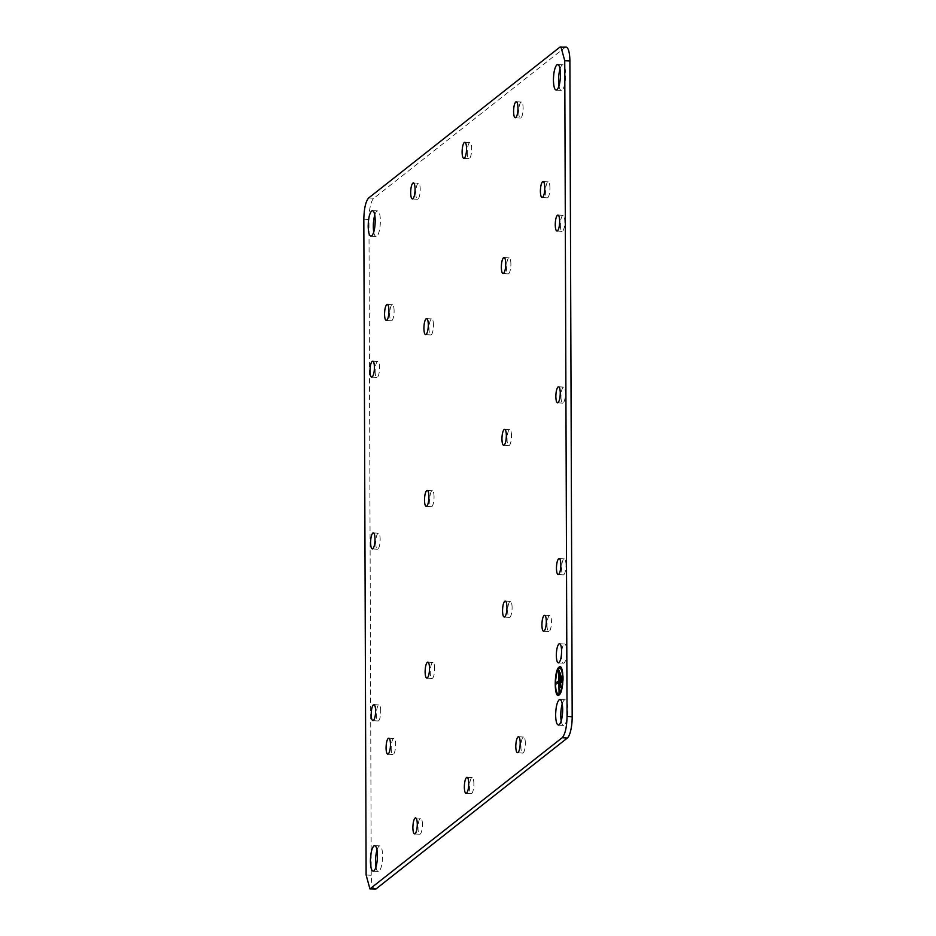 <?xml version="1.0" encoding="UTF-8"?>
<svg xmlns="http://www.w3.org/2000/svg" width="936" height="936" viewBox="0 0 936 936"><rect width="100%" height="100%" fill="white"/><g stroke="black" fill="none" stroke-linecap="round" stroke-linejoin="round"><path stroke-width="0.7" stroke-dasharray="4.68 3.51" d="M566.069 47.116A17.807 4.785 -86.5 0 0 564.923 47.537L373.803 198.28A17.807 4.785 -86.5 0 0 368.959 219.492L371.253 875.289A17.807 4.785 -86.5 0 0 375.067 889.2M560.98 396.852A8.026 2.164 -86.5 0 0 562.7 403.123A8.026 2.164 -86.5 0 0 563.215 402.936A8.026 2.164 -86.5 0 0 565.402 393.366A8.026 2.164 -86.5 0 0 563.683 387.094A8.026 2.164 -86.5 0 0 563.156 387.282A8.026 2.164 -86.5 0 0 560.98 396.852M375.734 542.95A8.026 2.164 -86.5 0 0 377.454 549.221A8.026 2.164 -86.5 0 0 377.969 549.034A8.026 2.164 -86.5 0 0 380.156 539.464A8.026 2.164 -86.5 0 0 378.436 533.192A8.026 2.164 -86.5 0 0 377.922 533.38A8.026 2.164 -86.5 0 0 375.734 542.95M473.885 783.9A8.026 2.164 -86.5 0 0 472.165 777.629A8.026 2.164 -86.5 0 0 471.65 777.828A8.026 2.164 -86.5 0 0 469.462 787.387A8.026 2.164 -86.5 0 0 471.182 793.669A8.026 2.164 -86.5 0 0 471.709 793.471A8.026 2.164 -86.5 0 0 473.885 783.9M467.251 152.404A8.026 2.164 -86.5 0 0 468.971 158.675A8.026 2.164 -86.5 0 0 469.486 158.488A8.026 2.164 -86.5 0 0 471.674 148.918A8.026 2.164 -86.5 0 0 469.954 142.646A8.026 2.164 -86.5 0 0 469.427 142.845A8.026 2.164 -86.5 0 0 467.251 152.404M549.935 188.089A8.026 2.164 -86.5 0 0 548.215 181.818A8.026 2.164 -86.5 0 0 547.7 182.017A8.026 2.164 -86.5 0 0 545.524 191.576A8.026 2.164 -86.5 0 0 547.244 197.847A8.026 2.164 -86.5 0 0 547.759 197.66A8.026 2.164 -86.5 0 0 549.935 188.089M547.034 625.307A8.026 2.164 -86.5 0 0 548.753 631.578A8.026 2.164 -86.5 0 0 549.268 631.39A8.026 2.164 -86.5 0 0 551.456 621.82A8.026 2.164 -86.5 0 0 549.736 615.549A8.026 2.164 -86.5 0 0 549.221 615.748A8.026 2.164 -86.5 0 0 547.034 625.307M394.103 310.998A8.026 2.164 -86.5 0 0 392.383 304.726A8.026 2.164 -86.5 0 0 391.868 304.925A8.026 2.164 -86.5 0 0 389.68 314.484A8.026 2.164 -86.5 0 0 391.4 320.755A8.026 2.164 -86.5 0 0 391.915 320.568A8.026 2.164 -86.5 0 0 394.103 310.998M391.201 748.227A8.026 2.164 -86.5 0 0 392.921 754.498A8.026 2.164 -86.5 0 0 393.436 754.299A8.026 2.164 -86.5 0 0 395.612 744.74A8.026 2.164 -86.5 0 0 393.892 738.457A8.026 2.164 -86.5 0 0 393.377 738.656A8.026 2.164 -86.5 0 0 391.201 748.227M525.342 743.324A8.026 2.164 -86.5 0 0 523.622 737.053A8.026 2.164 -86.5 0 0 523.107 737.24A8.026 2.164 -86.5 0 0 520.919 746.811A8.026 2.164 -86.5 0 0 522.639 753.082A8.026 2.164 -86.5 0 0 523.154 752.895A8.026 2.164 -86.5 0 0 525.342 743.324M565.999 565.122A8.026 2.164 -86.5 0 0 564.279 558.85A8.026 2.164 -86.5 0 0 563.764 559.038A8.026 2.164 -86.5 0 0 561.577 568.608A8.026 2.164 -86.5 0 0 563.296 574.88A8.026 2.164 -86.5 0 0 563.811 574.692A8.026 2.164 -86.5 0 0 565.999 565.122M518.708 111.829A8.026 2.164 -86.5 0 0 520.428 118.1A8.026 2.164 -86.5 0 0 520.942 117.901A8.026 2.164 -86.5 0 0 523.13 108.342A8.026 2.164 -86.5 0 0 521.41 102.071A8.026 2.164 -86.5 0 0 520.884 102.258A8.026 2.164 -86.5 0 0 518.708 111.829M560.383 225.096A8.026 2.164 -86.5 0 0 562.103 231.367A8.026 2.164 -86.5 0 0 562.618 231.169A8.026 2.164 -86.5 0 0 564.794 221.61A8.026 2.164 -86.5 0 0 563.074 215.339A8.026 2.164 -86.5 0 0 562.559 215.526A8.026 2.164 -86.5 0 0 560.383 225.096M422.428 824.487A8.026 2.164 -86.5 0 0 420.709 818.216A8.026 2.164 -86.5 0 0 420.194 818.403A8.026 2.164 -86.5 0 0 418.006 827.974A8.026 2.164 -86.5 0 0 419.726 834.245A8.026 2.164 -86.5 0 0 420.252 834.058A8.026 2.164 -86.5 0 0 422.428 824.487M380.753 711.22A8.026 2.164 -86.5 0 0 379.033 704.948A8.026 2.164 -86.5 0 0 378.518 705.136A8.026 2.164 -86.5 0 0 376.33 714.706A8.026 2.164 -86.5 0 0 378.062 720.977A8.026 2.164 -86.5 0 0 378.577 720.79A8.026 2.164 -86.5 0 0 380.753 711.22M415.795 192.991A8.026 2.164 -86.5 0 0 417.514 199.263A8.026 2.164 -86.5 0 0 418.029 199.076A8.026 2.164 -86.5 0 0 420.217 189.505A8.026 2.164 -86.5 0 0 418.497 183.234A8.026 2.164 -86.5 0 0 417.971 183.421A8.026 2.164 -86.5 0 0 415.795 192.991M375.137 371.194A8.026 2.164 -86.5 0 0 376.857 377.465A8.026 2.164 -86.5 0 0 377.372 377.278A8.026 2.164 -86.5 0 0 379.56 367.708A8.026 2.164 -86.5 0 0 377.84 361.436A8.026 2.164 -86.5 0 0 377.325 361.624A8.026 2.164 -86.5 0 0 375.137 371.194M558.991 85.972A12.823 3.451 -86.5 0 0 561.296 90.406A12.823 3.451 -86.5 0 0 562.126 90.102A12.823 3.451 -86.5 0 0 565.613 74.833A12.823 3.451 -86.5 0 0 562.864 64.818A12.823 3.451 -86.5 0 0 562.033 65.122A12.823 3.451 -86.5 0 0 560.032 68.936M561.214 720.966A12.823 3.451 -86.5 0 0 563.519 725.4A12.823 3.451 -86.5 0 0 564.338 725.096A12.823 3.451 -86.5 0 0 567.824 709.816A12.823 3.451 -86.5 0 0 565.075 699.8A12.823 3.451 -86.5 0 0 564.256 700.105A12.823 3.451 -86.5 0 0 562.243 703.919M375.968 867.064A12.823 3.451 -86.5 0 0 378.273 871.498A12.823 3.451 -86.5 0 0 379.103 871.194A12.823 3.451 -86.5 0 0 382.578 855.913A12.823 3.451 -86.5 0 0 379.84 845.898A12.823 3.451 -86.5 0 0 379.01 846.202A12.823 3.451 -86.5 0 0 377.009 850.028M373.756 232.081A12.823 3.451 -86.5 0 0 376.061 236.516A12.823 3.451 -86.5 0 0 376.88 236.211A12.823 3.451 -86.5 0 0 380.367 220.931A12.823 3.451 -86.5 0 0 377.617 210.916A12.823 3.451 -86.5 0 0 376.798 211.22A12.823 3.451 -86.5 0 0 374.786 215.034M561.46 654.428A9.617 2.586 -86.5 0 0 561.448 655.703A9.617 2.586 -86.5 0 0 563.507 663.203A9.617 2.586 -86.5 0 0 564.127 662.98A9.617 2.586 -86.5 0 0 566.736 651.526A9.617 2.586 -86.5 0 0 564.677 644.015A9.617 2.586 -86.5 0 0 564.057 644.237A9.617 2.586 -86.5 0 0 561.577 652.486M510.892 264.127A8.026 2.164 -86.5 0 0 509.172 257.845A8.026 2.164 -86.5 0 0 508.657 258.043A8.026 2.164 -86.5 0 0 506.47 267.602A8.026 2.164 -86.5 0 0 508.19 273.885A8.026 2.164 -86.5 0 0 508.704 273.686A8.026 2.164 -86.5 0 0 510.892 264.127M434.667 668.702A8.026 2.164 -86.5 0 0 432.947 662.431A8.026 2.164 -86.5 0 0 432.42 662.63A8.026 2.164 -86.5 0 0 430.244 672.188A8.026 2.164 -86.5 0 0 431.964 678.46A8.026 2.164 -86.5 0 0 432.479 678.272A8.026 2.164 -86.5 0 0 434.667 668.702M434.058 496.946A8.026 2.164 -86.5 0 0 432.338 490.675A8.026 2.164 -86.5 0 0 431.824 490.862A8.026 2.164 -86.5 0 0 429.647 500.432A8.026 2.164 -86.5 0 0 431.367 506.704A8.026 2.164 -86.5 0 0 431.882 506.516A8.026 2.164 -86.5 0 0 434.058 496.946M433.462 325.19A8.026 2.164 -86.5 0 0 431.742 318.919A8.026 2.164 -86.5 0 0 431.227 319.106A8.026 2.164 -86.5 0 0 429.039 328.676A8.026 2.164 -86.5 0 0 430.759 334.948A8.026 2.164 -86.5 0 0 431.285 334.76A8.026 2.164 -86.5 0 0 433.462 325.19M512.097 607.639A8.026 2.164 -86.5 0 0 510.366 601.368A8.026 2.164 -86.5 0 0 509.851 601.555A8.026 2.164 -86.5 0 0 507.675 611.126A8.026 2.164 -86.5 0 0 509.395 617.397A8.026 2.164 -86.5 0 0 509.909 617.21A8.026 2.164 -86.5 0 0 512.097 607.639M511.489 435.883A8.026 2.164 -86.5 0 0 509.769 429.612A8.026 2.164 -86.5 0 0 509.254 429.8A8.026 2.164 -86.5 0 0 507.066 439.37A8.026 2.164 -86.5 0 0 508.798 445.641A8.026 2.164 -86.5 0 0 509.313 445.442A8.026 2.164 -86.5 0 0 511.489 435.883M558.359 695.272A14.239 3.826 -86.5 0 0 558.523 695.296A14.239 3.826 -86.5 0 0 559.447 694.957A14.239 3.826 -86.5 0 0 563.296 679.641A14.239 3.826 -86.5 0 0 560.266 666.865A14.239 3.826 -86.5 0 0 560.091 666.865M560.009 668.292A12.823 3.451 -86.5 0 0 559.354 668.585A12.823 3.451 -86.5 0 0 555.89 682.052A12.823 3.451 -86.5 0 0 558.441 693.845M560.056 687.574L560.793 687.281L560.395 672.972M558.698 692.464L559.435 692.184L559.014 670.246M559.003 682.075L556.452 683.795M561.787 675.769L562.15 682.04M564.923 47.537L559.786 47.221M371.253 875.289L366.116 874.985M368.959 219.492L363.823 219.176M373.803 198.28L368.667 197.964M469.954 142.646L464.818 142.331M468.971 158.675L463.835 158.371M563.507 663.203L558.371 662.899M564.677 644.015L559.541 643.699M377.454 549.221L372.317 548.905M378.436 533.192L373.3 532.876M376.061 236.516L370.948 236.2M377.617 210.916L372.516 210.612M392.921 754.498L387.785 754.182M379.84 845.898L374.728 845.594M378.273 871.498L373.16 871.182M565.075 699.8L559.974 699.496M563.519 725.4L558.406 725.084M561.296 90.406L556.195 90.102M562.864 64.818L557.751 64.502M549.736 615.549L544.6 615.245M548.753 631.578L543.617 631.273M471.182 793.669L466.046 793.354M472.165 777.629L467.029 777.325M563.683 387.094L558.546 386.779M562.7 403.123L557.563 402.808M377.84 361.436L372.703 361.12M376.857 377.465L371.721 377.149M418.497 183.234L413.361 182.918M417.514 199.263L412.378 198.947M378.062 720.977L372.926 720.662M379.033 704.948L373.897 704.632M419.726 834.245L414.589 833.929M420.709 818.216L415.572 817.9M563.074 215.339L557.938 215.023M562.103 231.367L556.967 231.052M521.41 102.071L516.274 101.755M520.428 118.1L515.291 117.784M563.296 574.88L558.16 574.564M564.279 558.85L559.143 558.535M522.639 753.082L517.503 752.766M392.383 304.726L387.247 304.422M391.4 320.755L386.264 320.451M547.244 197.847L542.108 197.543M548.215 181.818L543.079 181.502M523.622 737.053L518.485 736.737M509.172 257.845L504.036 257.54M508.19 273.885L503.053 273.569M432.947 662.431L427.81 662.115M431.964 678.46L426.828 678.155M432.338 490.675L427.202 490.359M431.367 506.704L426.231 506.388M431.742 318.919L426.605 318.603M430.759 334.948L425.634 334.632M510.366 601.368L505.241 601.052M509.395 617.397L504.258 617.081M509.769 429.612L504.633 429.296M508.798 445.641L503.662 445.325M393.892 738.457L388.756 738.153"/><path stroke-width="1.4" d="M369.966 888.884L375.067 889.2A17.807 4.785 -86.5 0 0 376.214 888.779L567.333 738.036A17.807 4.785 -86.5 0 0 572.177 716.824L569.884 61.015A17.807 4.785 -86.5 0 0 566.069 47.116L559.786 47.221L368.667 197.964C365.695 201.334 364.081 208.412 363.823 219.176L366.116 874.985L369.931 888.884L562.197 737.72C565.168 734.35 566.783 727.272 567.04 716.508L564.747 60.711L560.933 46.8M560.032 68.936A12.823 3.451 -86.5 0 0 558.546 80.402A12.823 3.451 -86.5 0 0 558.991 85.972M562.243 703.919A12.823 3.451 -86.5 0 0 560.769 715.385A12.823 3.451 -86.5 0 0 561.214 720.966M377.009 850.028A12.823 3.451 -86.5 0 0 375.523 861.483A12.823 3.451 -86.5 0 0 375.968 867.064M374.786 215.034A12.823 3.451 -86.5 0 0 373.312 226.5A12.823 3.451 -86.5 0 0 373.756 232.081M561.577 652.486A9.617 2.586 -86.5 0 0 561.46 654.428M466.537 148.613A8.026 2.164 -86.5 0 0 464.818 142.331A8.026 2.164 -86.5 0 0 464.291 142.529A8.026 2.164 -86.5 0 0 462.115 152.1A8.026 2.164 -86.5 0 0 463.835 158.371A8.026 2.164 -86.5 0 0 464.35 158.172A8.026 2.164 -86.5 0 0 466.537 148.613M427.296 662.314C425.95 663.835 425.225 667.017 425.108 671.884C425.26 676.529 425.997 678.553 427.342 677.957C428.688 676.435 429.413 673.253 429.53 668.398C429.378 663.741 428.63 661.717 427.296 662.314L427.81 662.115M426.687 490.558C425.353 492.079 424.616 495.261 424.511 500.116C424.651 504.773 425.4 506.797 426.746 506.2C428.091 504.68 428.817 501.485 428.934 496.63C428.782 491.985 428.033 489.961 426.687 490.558L427.202 490.359M426.091 318.79C424.745 320.323 424.02 323.505 423.903 328.36C424.055 333.017 424.804 335.041 426.149 334.445C427.483 332.923 428.208 329.729 428.325 324.874C428.185 320.229 427.436 318.205 426.091 318.79L426.605 318.603M504.715 601.24C503.381 602.761 502.655 605.955 502.538 610.81C502.679 615.455 503.428 617.491 504.773 616.894C506.119 615.373 506.844 612.179 506.961 607.324C506.809 602.679 506.06 600.643 504.715 601.24L505.241 601.052M504.118 429.484C502.784 431.005 502.047 434.199 501.942 439.054C502.082 443.699 502.831 445.723 504.176 445.138C505.51 443.605 506.247 440.423 506.353 435.568C506.212 430.911 505.463 428.887 504.118 429.484L504.633 429.296M558.078 402.62C559.424 401.099 560.149 397.905 560.266 393.05C560.114 388.405 559.365 386.369 558.031 386.966C556.686 388.487 555.961 391.681 555.844 396.536C555.996 401.181 556.733 403.217 558.078 402.62L557.563 402.808M372.844 548.718C374.178 547.197 374.903 544.003 375.02 539.148C374.88 534.503 374.131 532.479 372.785 533.064C371.44 534.596 370.714 537.779 370.597 542.634C370.75 547.291 371.498 549.315 372.844 548.718L372.317 548.905M466.514 777.512C465.169 779.033 464.443 782.227 464.326 787.082C464.478 791.727 465.227 793.751 466.573 793.155C467.906 791.634 468.632 788.451 468.749 783.596C468.608 778.939 467.86 776.915 466.514 777.512L467.029 777.325M542.564 181.701C541.23 183.222 540.493 186.404 540.388 191.26C540.528 195.916 541.277 197.941 542.623 197.344C543.968 195.823 544.693 192.641 544.799 187.785C544.658 183.128 543.91 181.104 542.564 181.701L543.079 181.502M544.132 631.075C545.477 629.554 546.203 626.371 546.32 621.516C546.168 616.859 545.431 614.835 544.085 615.432C542.74 616.953 542.014 620.147 541.897 625.002C542.049 629.647 542.786 631.671 544.132 631.075L543.617 631.273M386.732 304.61C385.386 306.13 384.661 309.325 384.544 314.18C384.696 318.825 385.445 320.849 386.779 320.252C388.124 318.731 388.849 315.549 388.966 310.693C388.814 306.037 388.077 304.013 386.732 304.61L387.247 304.422M388.3 753.995C389.633 752.462 390.37 749.28 390.476 744.424C390.335 739.768 389.587 737.743 388.241 738.34C386.907 739.861 386.17 743.055 386.065 747.911C386.205 752.556 386.954 754.58 388.3 753.995L387.785 754.182M517.971 736.924C516.625 738.445 515.9 741.64 515.783 746.495C515.935 751.14 516.684 753.176 518.029 752.579C519.363 751.058 520.088 747.864 520.205 743.008C520.053 738.364 519.316 736.328 517.971 736.924L518.485 736.737M558.628 558.722C557.283 560.255 556.557 563.437 556.44 568.292C556.592 572.949 557.341 574.973 558.675 574.376C560.02 572.855 560.746 569.661 560.863 564.806C560.711 560.161 559.974 558.137 558.628 558.722L559.143 558.535M515.806 117.597C517.152 116.076 517.877 112.882 517.994 108.026C517.842 103.381 517.093 101.345 515.748 101.942C514.414 103.463 513.688 106.657 513.571 111.513C513.712 116.158 514.461 118.193 515.806 117.597L515.291 117.784M557.482 230.864C558.827 229.332 559.553 226.149 559.669 221.294C559.517 216.637 558.769 214.613 557.423 215.21C556.089 216.731 555.352 219.925 555.247 224.78C555.387 229.425 556.136 231.449 557.482 230.864L556.967 231.052M415.057 818.099C413.712 819.62 412.987 822.802 412.87 827.658C413.022 832.315 413.77 834.339 415.116 833.742C416.45 832.221 417.175 829.027 417.292 824.171C417.152 819.527 416.403 817.502 415.057 818.099L415.572 817.9M373.382 704.831C372.048 706.352 371.311 709.535 371.206 714.39C371.346 719.047 372.095 721.071 373.441 720.474C374.774 718.953 375.511 715.759 375.617 710.904C375.476 706.259 374.728 704.235 373.382 704.831L373.897 704.632M412.893 198.76C414.238 197.239 414.964 194.044 415.081 189.189C414.929 184.544 414.18 182.52 412.846 183.105C411.501 184.638 410.775 187.82 410.658 192.676C410.81 197.332 411.547 199.356 412.893 198.76L412.378 198.947M372.235 376.962C373.581 375.441 374.306 372.247 374.423 367.392C374.271 362.747 373.534 360.711 372.189 361.308C370.843 362.829 370.118 366.023 370.001 370.878C370.153 375.523 370.89 377.559 372.235 376.962L371.721 377.149M556.897 64.806C554.755 67.24 553.597 72.329 553.422 80.087C553.656 87.504 554.837 90.745 556.99 89.797C559.131 87.364 560.29 82.274 560.477 74.517C560.243 67.099 559.049 63.859 556.897 64.806L557.727 64.502M556.195 90.102L556.99 89.797M559.201 724.78C561.343 722.346 562.513 717.257 562.688 709.5C562.454 702.082 561.261 698.841 559.12 699.789C556.978 702.222 555.82 707.312 555.633 715.069C555.867 722.487 557.06 725.728 559.201 724.78L558.382 725.084M559.974 699.496L559.12 699.789M373.967 870.878C376.108 868.444 377.266 863.355 377.454 855.598C377.208 848.18 376.026 844.939 373.873 845.898C371.732 848.32 370.574 853.421 370.387 861.167C370.633 868.596 371.814 871.825 373.967 870.878L373.16 871.182M374.728 845.594L373.873 845.898M371.662 210.916C369.521 213.338 368.363 218.427 368.176 226.184C368.41 233.602 369.603 236.843 371.744 235.895C373.885 233.462 375.043 228.372 375.231 220.615C374.997 213.197 373.803 209.956 371.662 210.916L372.516 210.612M370.948 236.2L371.744 235.895M558.921 643.933C557.318 645.746 556.44 649.572 556.312 655.387C556.487 660.956 557.376 663.378 558.991 662.665C560.594 660.839 561.46 657.025 561.6 651.21C561.424 645.641 560.535 643.219 558.921 643.933L559.541 643.699M558.371 662.899L558.991 662.665M559.003 667.181C553.948 670.305 554.042 699.789 559.096 694.933C564.162 691.809 564.057 662.325 559.003 667.181L559.915 666.841M558.184 695.272L559.096 694.933M505.756 263.812C505.615 259.155 504.867 257.131 503.521 257.728C502.176 259.249 501.45 262.443 501.333 267.298C501.485 271.943 502.234 273.967 503.58 273.37C504.913 271.849 505.639 268.667 505.756 263.812M560.091 666.865A14.239 3.826 -86.5 0 0 559.342 667.192A14.239 3.826 -86.5 0 0 555.504 682.204A14.239 3.826 -86.5 0 0 558.359 695.272M558.441 693.845A12.823 3.451 -86.5 0 0 558.616 693.868A12.823 3.451 -86.5 0 0 559.435 693.564A12.823 3.451 -86.5 0 0 562.899 679.782A12.823 3.451 -86.5 0 0 560.173 668.281A12.823 3.451 -86.5 0 0 560.009 668.292M560.395 672.972L560.395 687.305M559.014 670.246L559.003 680.694L556.452 682.707L556.452 683.795M559.038 692.195L559.003 682.075L556.113 684.064L556.452 682.707M559.096 693.553A12.823 3.451 -86.5 0 0 562.559 679.758A12.823 3.451 -86.5 0 0 559.833 668.257A12.823 3.451 -86.5 0 0 559.014 668.561A12.823 3.451 -86.5 0 0 555.539 682.356A12.823 3.451 -86.5 0 0 558.265 693.857A12.823 3.451 -86.5 0 0 559.096 693.553M560.009 672.996L560.056 687.574L560.348 673.019M556.113 682.683L559.003 680.694M558.663 682.063L559.096 692.16L558.967 670.281M558.616 670.258L558.663 680.671M561.389 676.073L561.413 682.321L561.787 676.061M561.752 682.052L561.74 676.096M569.884 61.015L564.747 60.711M572.177 716.824L567.04 716.508M567.333 738.036L562.197 737.72M376.214 888.779L371.077 888.463"/></g></svg>
